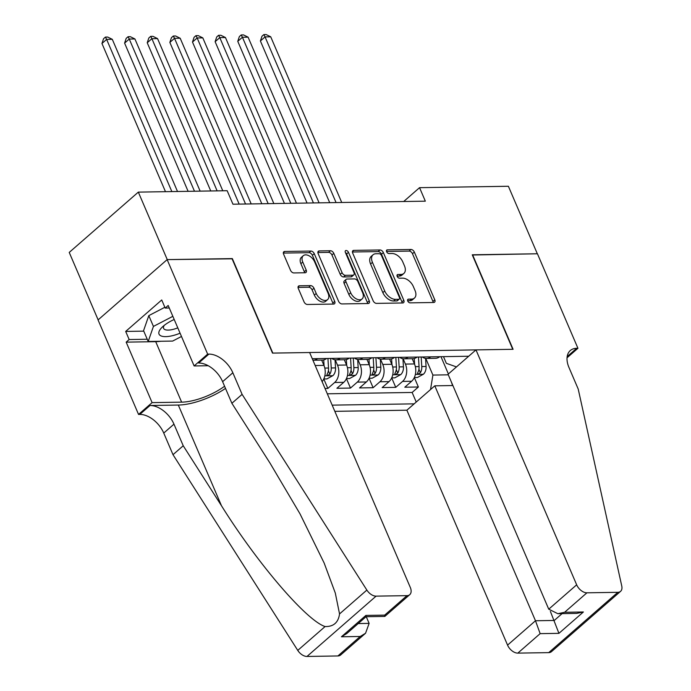 <?xml version="1.0" encoding="UTF-8"?>
<svg xmlns="http://www.w3.org/2000/svg" width="691" height="691" viewBox="0 0 691 691"><rect width="100%" height="100%" fill="white"/><g stroke="black" fill="none" stroke-linecap="round" stroke-linejoin="round"><path stroke-width="1.04" d="M407.75 301.026A2.168 1.339 48.9 0 0 410.1 302.857L433.698 302.485A3.092 1.918 48.9 0 0 434.604 302.166A3.092 1.918 48.9 0 0 434.786 299.799L414.341 252.085A3.092 1.918 48.9 0 0 410.981 249.468L387.375 249.848A2.168 1.339 48.9 0 0 386.744 250.064A2.168 1.339 48.9 0 0 386.615 251.723A2.168 1.339 48.9 0 0 388.964 253.554L392.022 253.511A9.907 6.124 48.9 0 1 402.767 261.88L404.468 265.854A9.907 6.124 48.9 0 1 403.872 273.429A9.907 6.124 48.9 0 1 400.996 274.448L397.938 274.491A2.168 1.339 48.9 0 0 397.308 274.716A2.168 1.339 48.9 0 0 397.178 276.374A2.168 1.339 48.9 0 0 399.536 278.205L402.585 278.153A9.907 6.124 48.9 0 1 413.33 286.523L415.032 290.505A9.907 6.124 48.9 0 1 414.445 298.08A9.907 6.124 48.9 0 1 411.56 299.099L408.511 299.143A2.168 1.339 48.9 0 0 407.88 299.367A2.168 1.339 48.9 0 0 407.75 301.026M299.393 285.789A3.092 1.918 48.9 0 0 298.495 286.109A3.092 1.918 48.9 0 0 298.305 288.475L304.049 301.863A3.092 1.918 48.9 0 0 307.4 304.481L333.615 304.066A3.092 1.918 48.9 0 0 334.522 303.746A3.092 1.918 48.9 0 0 334.703 301.38L314.258 253.666A3.092 1.918 48.9 0 0 310.898 251.058L284.683 251.472A3.092 1.918 48.9 0 0 283.785 251.783A3.092 1.918 48.9 0 0 283.595 254.15L290.522 270.319A3.092 1.918 48.9 0 0 293.882 272.936L305.102 272.764A3.092 1.918 48.9 0 0 306.001 272.444A3.092 1.918 48.9 0 0 306.191 270.077L302.753 262.053A8.283 5.122 48.9 0 1 303.245 255.722A8.283 5.122 48.9 0 1 314.638 261.872L328.095 293.278A8.283 5.122 48.9 0 1 327.603 299.609A8.283 5.122 48.9 0 1 316.21 293.468L313.973 288.233A3.092 1.918 48.9 0 0 310.613 285.616L299.393 285.789L298.054 286.955M232.081 258.805L167.265 259.617L138.33 192.115L69.23 252.422L98.131 319.864M232.331 258.589L272.841 353.101L512.757 349.309L472.247 254.798L537.322 253.77L508.386 186.268L419.549 187.667L403.691 201.513M138.33 192.115L227.166 190.707L232.953 204.208L425.336 201.167L419.549 187.667M373.14 300.766A3.092 1.918 48.9 0 0 376.491 303.384L402.706 302.969A3.092 1.918 48.9 0 0 403.613 302.649A3.092 1.918 48.9 0 0 403.794 300.283L383.35 252.578A3.092 1.918 48.9 0 0 379.99 249.961L353.775 250.375A3.092 1.918 48.9 0 0 352.876 250.695A3.092 1.918 48.9 0 0 352.686 253.061L373.14 300.766M368.165 303.522L341.95 303.928A3.092 1.918 48.9 0 1 338.59 301.319L318.145 253.606A3.092 1.918 48.9 0 1 318.326 251.239A3.092 1.918 48.9 0 1 319.225 250.919L330.445 250.747A3.092 1.918 48.9 0 1 333.805 253.364L342.097 272.712A3.092 1.918 48.9 0 0 345.457 275.32L352.902 275.208A3.092 1.918 48.9 0 0 353.801 274.888A3.092 1.918 48.9 0 0 353.982 272.522L345.353 252.379A2.168 1.339 48.9 0 1 345.483 250.721A2.168 1.339 48.9 0 1 348.463 252.327L369.253 300.835A3.092 1.918 48.9 0 1 369.063 303.202A3.092 1.918 48.9 0 1 368.165 303.522M325.029 388.472L327.854 388.428L323.794 378.97L326.903 378.927L332.898 375.628A8.361 5.822 -90.9 0 0 335.541 367.906L335.04 359.812M335.23 359.838L337.51 365.159A12.619 8.784 89.1 0 1 334.669 382.477L343.721 382.339L336.906 388.282L350.484 388.074L346.433 378.616M357.86 359.484L360.141 364.796A12.619 8.784 89.1 0 1 357.299 382.123L366.351 381.976L359.536 387.927L373.114 387.711L369.063 378.262M380.491 359.121L382.771 364.442A12.619 8.784 89.1 0 1 379.929 381.76L388.99 381.622L382.166 387.573L395.753 387.357L402.568 381.406A12.619 8.784 -90.9 0 0 405.41 364.088L403.129 358.767M391.702 377.899L395.753 387.357M322.101 381.657A12.619 8.784 -90.9 0 0 323.924 365.375L321.669 360.097M343.721 382.339A12.619 8.784 -90.9 0 0 346.562 365.012L344.299 359.743M366.351 381.976A12.619 8.784 -90.9 0 0 369.193 364.658L366.938 359.389M388.99 381.622A12.619 8.784 -90.9 0 0 391.823 364.295L389.569 359.026M334.833 411.344L406.878 410.204L507.565 645.126L535.482 620.751L554.268 620.458L562.085 613.634M332.172 405.142L414.159 403.846M468.688 356.245L312.272 358.715M327.309 393.801L412.13 392.462L418.383 386.995L404.805 387.21L411.62 381.259A12.619 8.784 -90.9 0 0 414.462 363.941L412.199 358.672M422.305 356.979A12.619 8.784 -90.9 0 0 426.52 358.448A12.619 8.784 -90.9 0 0 430.692 356.85M426.52 358.448L435.572 358.301A12.619 8.784 -90.9 0 0 439.744 356.703M379.929 381.76L373.114 387.711M357.299 382.123L350.484 388.074M334.669 382.477L327.854 388.428M430.528 389.56L432.903 375.066L425.76 358.404M432.903 375.066L448.295 374.824M440.97 356.686L448.381 373.969M443.484 356.642L446.351 363.328L456.475 366.912M415.369 374.41L423.281 374.28L417.433 377.493L414.324 377.545L418.383 386.995M412.13 392.462L416.232 402.032M408.061 357.204A12.619 8.784 89.1 0 1 403.89 358.802L412.942 358.655A12.619 8.784 -90.9 0 0 417.114 357.066M385.423 357.567A12.619 8.784 89.1 0 1 381.259 359.156L390.311 359.018A12.619 8.784 -90.9 0 0 394.483 357.42M403.89 358.802A12.619 8.784 89.1 0 1 399.674 357.333M362.792 357.921A12.619 8.784 89.1 0 1 358.62 359.519L367.672 359.372A12.619 8.784 -90.9 0 0 371.844 357.774M381.259 359.156A12.619 8.784 89.1 0 1 377.036 357.696M340.162 358.275A12.619 8.784 89.1 0 1 335.99 359.873L345.042 359.735A12.619 8.784 -90.9 0 0 349.214 358.137M358.62 359.519A12.619 8.784 89.1 0 1 354.405 358.05M317.523 358.638A12.619 8.784 89.1 0 1 313.36 360.236L322.412 360.089A12.619 8.784 -90.9 0 0 326.575 358.491M335.99 359.873A12.619 8.784 89.1 0 1 331.775 358.413M313.36 360.236A12.619 8.784 89.1 0 1 312.919 360.227M451.18 381.553L452.622 385.552M407.647 300.758L409.694 300.723A9.907 6.124 48.9 0 0 412.57 299.713L414.445 298.08M403.872 273.429L402.007 275.061A9.907 6.124 48.9 0 1 399.13 276.08L397.083 276.106M433.188 302.494A3.092 1.918 48.9 0 0 432.92 301.423L412.475 253.718A3.092 1.918 48.9 0 0 409.115 251.101L386.519 251.455M402.197 302.978A3.092 1.918 48.9 0 0 401.929 301.915L381.484 254.21A3.092 1.918 48.9 0 0 378.124 251.593L352.419 251.999M398.672 299.298A2.168 1.339 48.9 0 0 399.303 299.073A2.168 1.339 48.9 0 0 399.433 297.424L381.484 255.54A2.168 1.339 48.9 0 0 379.134 253.709L375.913 253.761A9.907 6.124 48.9 0 0 373.036 254.78A9.907 6.124 48.9 0 0 372.44 262.355L384.714 290.98A9.907 6.124 48.9 0 0 395.451 299.35L398.672 299.298L396.807 300.93A2.168 1.339 48.9 0 0 397.437 300.706L399.303 299.073M373.036 254.78L371.171 256.413A9.907 6.124 48.9 0 0 370.575 263.988L372.44 262.355M396.807 300.93L393.585 300.982A9.907 6.124 48.9 0 1 382.84 292.613L370.575 263.988M317.877 252.543L328.579 252.37L330.445 250.747M353.801 274.888L351.935 276.521A3.092 1.918 48.9 0 1 351.028 276.841L343.591 276.953A3.092 1.918 48.9 0 1 340.231 274.336L331.939 254.988A3.092 1.918 48.9 0 0 328.579 252.37M367.647 303.522A3.092 1.918 48.9 0 0 367.379 302.459L346.597 253.96A2.168 1.339 48.9 0 0 345.422 252.543M350.7 292.785A8.283 5.122 48.9 0 0 362.093 298.935A8.283 5.122 48.9 0 0 362.585 292.595L357.843 281.531A3.092 1.918 48.9 0 0 354.492 278.914L347.046 279.034A3.092 1.918 48.9 0 0 346.148 279.354A3.092 1.918 48.9 0 0 345.958 281.721L350.7 292.785L348.834 294.418A8.283 5.122 48.9 0 0 360.227 300.559L362.093 298.935M346.148 279.354L344.282 280.987A3.092 1.918 48.9 0 0 344.092 283.353L345.958 281.721M348.834 294.418L344.092 283.353M327.603 299.609L325.737 301.241A8.283 5.122 48.9 0 1 314.345 295.092L312.099 289.857A3.092 1.918 48.9 0 0 308.747 287.249L298.037 287.413M303.245 255.722L301.38 257.354A8.283 5.122 48.9 0 0 300.887 263.686L302.753 262.053M304.593 272.764A3.092 1.918 48.9 0 0 304.325 271.701L300.887 263.686M333.105 304.075A3.092 1.918 48.9 0 0 332.837 303.012L312.384 255.299A3.092 1.918 48.9 0 0 309.032 252.681L283.327 253.087M423.281 374.28L423.436 374.194A8.361 5.822 -90.9 0 0 426.071 366.48L425.57 358.387M414.609 364.304L414.246 358.499M341.734 202.489L270.725 36.813L265.059 36.899L260.395 40.976L329.702 202.679M418.461 357.04L419.057 366.593A8.361 5.822 89.1 0 1 417.675 372.751L417.407 373.745L418.193 374.012L420.396 372.708A8.361 5.822 -90.9 0 0 421.769 366.55L421.182 356.997M260.395 40.976L261.984 36.217L263.858 34.585L265.059 36.899L336.076 202.584M263.858 34.585L266.121 34.55L270.725 36.813M174.201 319.492A20.505 7.463 156.8 0 0 162.014 327.335A20.505 7.463 156.8 0 0 160.01 335.325A20.505 7.463 156.8 0 0 180.083 333.2M164.285 325.331A14.036 5.113 156.8 0 0 163.603 328.363A14.036 5.113 156.8 0 0 164.268 329.201A14.036 5.113 156.8 0 0 177.786 327.845M181.483 336.474L172.629 341.078L148.194 341.466L143.564 330.669L148.807 315.623L164.864 307.27M148.194 341.466L153.437 326.42L172.845 316.323M148.807 315.623L153.437 326.42M452.89 385.543L434.794 385.828L535.482 620.751L540.146 633.638L517.827 653.116L548.723 652.632L617.823 592.317A9.467 5.856 48.9 0 0 620.57 591.349A9.467 5.856 48.9 0 0 621.77 586.054L578.212 389.05L568.952 367.448A22.077 13.656 -131.1 0 1 570.274 350.562A22.077 13.656 -131.1 0 1 576.691 348.299L577.935 348.281L537.434 253.77L472.333 255.014M434.794 385.828L406.878 410.204M472.584 254.798L513.093 349.3L475.978 349.888L576.665 584.811A9.467 5.856 48.9 0 0 586.927 592.809L617.823 592.317M577.935 348.281L567.035 357.8M475.978 349.888L448.053 374.263L548.74 609.186L576.665 584.811M620.57 591.349L551.47 651.656A9.467 5.856 -131.1 0 1 548.723 652.632M517.827 653.116A9.467 5.856 -131.1 0 1 507.565 645.126M550.39 611.414L558.933 633.345L540.146 633.638M586.927 592.809L564.607 612.286L557.836 613.703L548.74 609.186M564.607 612.286L583.394 611.984L576.622 613.401L557.836 613.703M309.62 352.522L410.307 587.445A9.467 5.856 48.9 0 1 409.737 594.675A9.467 5.856 48.9 0 1 406.99 595.651L376.094 596.134L306.994 656.45A9.467 5.856 -131.1 0 1 297.761 650.395L173 454.678L163.75 433.076A22.077 13.656 48.9 0 0 139.798 414.419L138.554 414.445L98.053 319.933L167.144 259.617L231.995 258.598L272.496 353.101L309.62 352.522M173 454.678L183.227 445.755L221.483 505.76C257.553 563.554 306.476 620.587 325.09 626.547C333.528 626.754 338.348 622.556 339.54 613.928L335.308 593.077L324.148 563.018L300.015 513.862L270.129 463.298L231.882 403.285L222.623 381.682A22.077 13.656 48.9 0 0 198.671 363.034L208.898 354.112L207.654 354.129L167.144 259.617M231.882 403.285L242.1 394.362L232.841 372.76A22.077 13.656 48.9 0 0 208.898 354.112M221.483 505.76L178.321 405.047L150.025 405.496A22.077 13.656 48.9 0 1 173.968 424.153L183.227 445.755M337.89 655.958L360.21 636.48L365.556 633.25L340.637 654.99A9.467 5.856 -131.1 0 1 337.89 655.958L306.994 656.45M339.54 613.928L366.861 590.079L242.1 394.362M160.882 341.268A35.483 12.922 -23.2 0 1 155.708 341.674L126.168 342.14L129.157 339.531L147.243 339.246M169.278 308.005L165.201 308.074L161.729 299.972L125.684 331.43L129.157 339.531M165.201 308.074L168.189 305.465L194.119 365.945L207.654 354.129M138.554 414.445L152.098 402.62L181.629 402.153A35.483 12.922 156.8 0 0 224.575 386.243M126.168 342.14L152.098 402.62M366.273 616.726L369.124 623.386L365.556 633.25M178.321 405.047A41.089 14.96 156.8 0 0 225.499 388.411M208.216 365.729L194.119 365.945M366.861 590.079A9.467 5.856 48.9 0 0 376.094 596.134M125.684 331.43L143.771 331.144M360.21 636.48L341.423 636.782L346.77 633.543L366.04 616.717L384.827 616.424L409.737 594.675M341.423 636.782L365.885 615.422L366.04 616.717M365.885 615.422L384.671 615.128L384.827 616.424M391.685 377.899L394.803 377.856L400.797 374.557A8.361 5.822 -90.9 0 0 403.44 366.835L402.939 358.741M391.978 364.658L391.616 358.854M319.095 202.852L248.086 37.167L242.429 37.262L237.764 41.33L307.063 203.042M395.831 357.402L396.427 366.947A8.361 5.822 89.1 0 1 395.045 373.114L394.777 374.107L395.563 374.375L397.757 373.071A8.361 5.822 -90.9 0 0 399.139 366.904L398.543 357.359M237.764 41.33L239.354 36.571L241.219 34.947L242.429 37.262L313.438 202.938M241.219 34.947L243.482 34.904L248.086 37.167M369.054 378.262L372.173 378.21L378.167 374.911A8.361 5.822 -90.9 0 0 380.81 367.197L380.3 359.104M369.34 365.021L368.985 359.216M296.465 203.206L225.456 37.53L219.798 37.616L215.126 41.693L284.433 203.396M373.2 357.757L373.788 367.301A8.361 5.822 89.1 0 1 372.406 373.468L372.147 374.462L372.933 374.729L375.127 373.425A8.361 5.822 -90.9 0 0 376.509 367.258L375.913 357.713M215.126 41.693L216.724 36.934L218.589 35.301L219.798 37.616L290.807 203.292M218.589 35.301L220.852 35.267L225.456 37.53M346.424 378.616L349.534 378.564L355.537 375.273A8.361 5.822 -90.9 0 0 358.171 367.552L357.67 359.458M346.709 365.375L346.346 359.57M273.835 203.56L202.817 37.884L197.16 37.97L192.495 42.047L261.803 203.75M350.562 358.111L351.158 367.664A8.361 5.822 89.1 0 1 349.776 373.822L349.508 374.824L350.294 375.083L352.488 373.779A8.361 5.822 -90.9 0 0 353.87 367.621L353.282 358.068M192.495 42.047L194.085 37.288L195.95 35.656L197.16 37.97L268.168 203.655M195.95 35.656L198.222 35.621L202.817 37.884M324.079 365.738L323.716 359.925M251.196 203.923L180.187 38.238L174.529 38.333L169.856 42.41L239.164 204.113M327.931 358.474L328.527 368.018A8.361 5.822 89.1 0 1 327.145 374.185L326.878 375.178L327.664 375.446L329.857 374.142A8.361 5.822 -90.9 0 0 331.239 367.975L330.644 358.43M169.856 42.41L171.454 37.651L173.32 36.018L174.529 38.333L245.538 204.009M173.32 36.018L175.583 35.984L180.187 38.238M222.778 190.776L157.557 38.601L151.899 38.687L147.226 42.764L210.746 190.966M147.226 42.764L148.824 38.005L150.69 36.373L151.899 38.687L217.121 190.863M150.69 36.373L152.953 36.338L157.557 38.601M200.148 191.139L134.918 38.955L129.26 39.05L124.596 43.118L188.116 191.329M124.596 43.118L126.185 38.359L128.051 36.735L129.26 39.05L194.482 191.226M128.051 36.735L130.314 36.692L134.918 38.955M177.509 191.493L112.288 39.318L106.63 39.404L101.957 43.481L165.477 191.683M101.957 43.481L103.555 38.722L105.421 37.089L106.63 39.404L171.852 191.58M105.421 37.089L107.684 37.055L112.288 39.318M315.182 365.513L323.924 365.375M337.51 365.159L346.562 365.012M360.141 364.796L369.193 364.658M382.771 364.442L391.823 364.295M405.41 364.088L414.462 363.941M402.568 381.406L411.62 381.259M409.694 300.723L411.56 299.099M397.005 275.312L397.938 274.491M399.13 276.08L400.996 274.448M386.442 250.66L387.375 249.848M409.115 251.101L410.981 249.468M412.475 253.718L414.341 252.085M432.92 301.423L434.786 299.799M407.569 299.963L408.511 299.143M352.436 251.541L353.775 250.375M378.124 251.593L379.99 249.961M381.484 254.21L383.35 252.578M401.929 301.915L403.794 300.283M382.84 292.613L384.714 290.98M393.585 300.982L395.451 299.35M317.895 252.085L319.225 250.919M331.939 254.988L333.805 253.364M340.231 274.336L342.097 272.712M343.591 276.953L345.457 275.32M351.028 276.841L352.902 275.208M346.597 253.96L348.463 252.327M367.379 302.459L369.253 300.835M308.747 287.249L310.613 285.616M312.099 289.857L313.973 288.233M314.345 295.092L316.21 293.468M304.325 271.701L306.191 270.077M283.345 252.638L284.683 251.472M309.032 252.681L310.898 251.058M312.384 255.299L314.258 253.666M332.837 303.012L334.703 301.38M421.769 366.55L426.071 366.48M415.334 366.645L419.057 366.593M418.919 369.279L420.396 372.708M583.394 611.984L558.933 633.345M567.164 356.616L576.691 348.299M222.623 381.682L232.841 372.76M173.968 424.153L163.75 433.076M384.671 615.128L406.99 595.651M297.761 650.395L325.09 626.547M150.025 405.496L139.798 414.419M155.708 341.674L181.629 402.153M358.206 623.558L369.124 623.386M392.738 374.764L400.65 374.634M399.139 366.904L403.44 366.835M392.704 367.007L396.427 366.947M396.288 369.633L397.757 373.071M370.1 375.118L378.02 374.997M376.509 367.258L380.81 367.197M370.065 367.362L373.788 367.301M373.65 369.987L375.127 373.425M347.469 375.481L355.381 375.351M353.87 367.621L358.171 367.552M347.435 367.724L351.158 367.664M351.019 370.35L352.488 373.779M324.839 375.835L332.751 375.714M331.239 367.975L335.541 367.906M324.805 368.078L328.527 368.018M328.389 370.704L329.857 374.142"/></g></svg>
